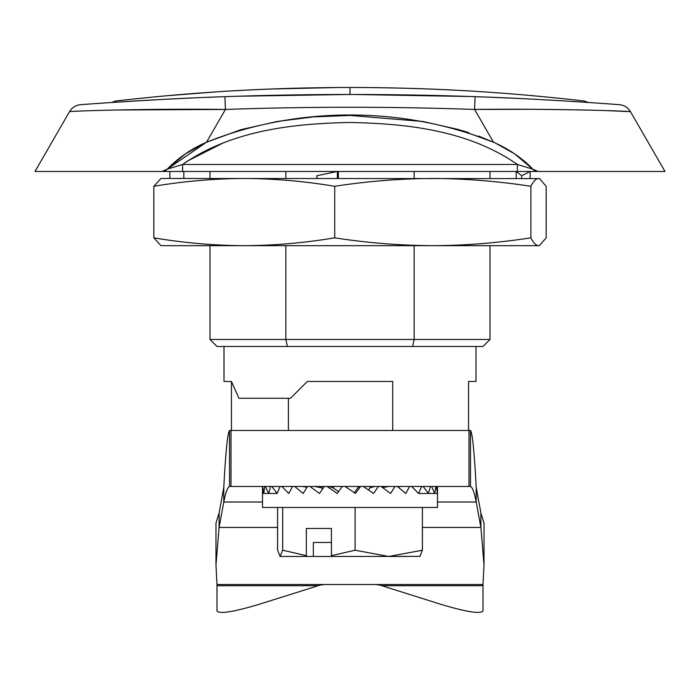 <?xml version="1.0" encoding="UTF-8"?>
<svg xmlns="http://www.w3.org/2000/svg" width="700" height="700" viewBox="0 0 700 700"><rect width="100%" height="100%" fill="white"/><g stroke="black" fill="none" stroke-linecap="round" stroke-linejoin="round"><path stroke-width="1.05" d="M531.029 167.274L528.64 164.903M665 171.474L517.387 171.474L517.387 164.474C468.396 130.401 407.531 123.611 350 122.474C292.477 123.602 231.534 130.428 182.612 164.474L517.387 164.474L532.796 169.164A7 7 0 0 0 537.994 171.474L532.796 169.164A7 7 0 0 0 537.994 171.474L665 171.474L630.472 111.668C630.919 111.108 549.36 108.421 474.574 109.445L532.087 109.296M476 346.474L476 381.474L468.545 381.474L468.545 430.474L392.7 430.474L392.7 381.474L307.3 381.474L290.5 398.274L238.936 398.274L231.455 381.474L224 381.474L224 346.474M231.455 430.474L231.455 381.474M523.95 160.764L514.605 153.869L532.796 169.164C521.544 157.657 508.454 148.689 493.526 142.266C403.06 105.892 296.984 105.884 206.474 142.266C191.651 148.619 178.561 157.588 167.204 169.164A7 7 0 0 1 162.006 171.474L167.204 169.164L162.006 171.474L35 171.474L69.527 111.668L35 171.474L169.846 171.474L169.846 178.474M116.401 110.005L225.426 109.445C150.911 108.421 69.204 111.099 69.527 111.668L70.087 111.58M73.859 111.344L80.71 111.046M92.759 110.626L98.271 110.46M99.881 110.416L109.498 110.163M167.3 169.05L185.395 153.869L201.162 144.812M214.043 97.072L212.59 97.134M163.529 99.374L130.235 101.281M109.183 102.646L94.544 103.67M90.624 103.959L89.933 104.011M206.474 142.266L225.426 109.445L224.928 96.67L225.426 109.445C308.473 106.531 391.527 106.531 474.574 109.445L493.526 142.266M80.587 104.703A14 14 0 0 0 69.527 111.668A14 14 0 0 1 80.587 104.703C80.474 104.641 157.308 98.84 224.928 96.67C308.306 93.748 391.694 93.748 475.073 96.67L474.574 109.445M475.554 96.688L475.073 96.67C542.929 98.849 619.657 104.659 619.413 104.703A14 14 0 0 1 630.472 111.668L605.421 110.565M240.782 129.719L206.579 142.222M496.457 143.649L514.386 153.72M459.191 129.71L493.246 142.135L478.52 136.054M468.781 132.65L461.921 130.515M206.308 142.345L185.649 153.702M524.93 161.577L530.784 167.02M412.606 346.474L287.394 346.474L285.845 339.474L490 339.474L483 346.474L412.606 346.474L414.155 339.474L414.155 245.674M287.49 88.436L292.206 88.296M359.686 87.491L371.98 87.587M412.79 88.445L429.012 89.005M443.494 89.626L452.883 90.081M453.924 90.134L443.012 89.6M429.354 89.022L412.142 88.419M403.707 88.183L383.154 87.745M371.866 87.587L350.035 87.474M360.999 87.5L350 87.474C402.526 87.587 452.016 89.399 498.47 92.907C542.605 96.058 584.465 101.054 584.71 101.089C584.211 101.019 542.43 96.04 498.295 92.89C451.876 89.39 402.439 87.587 350 87.474C297.535 87.587 248.089 89.399 201.661 92.899C157.491 96.049 115.596 101.045 115.29 101.089C115.727 101.027 157.491 96.049 201.644 92.899C248.062 89.399 297.517 87.587 350 87.474L338.826 87.5M338.809 87.5L271.224 88.996M270.9 89.014L257.46 89.582M256.392 89.626L252.297 89.819M247.844 90.046L238.761 90.519M240.511 90.422L255.955 89.652M257.145 89.591L270.646 89.022M351.137 94.474L350 94.474L350 87.474L334.784 87.526M305.602 87.955L300.09 88.086M297.797 88.139L292.39 88.288M256.428 89.626L254.24 89.731M248.902 89.985L246.995 90.081M246.75 90.099L245.656 90.151M238.009 90.562L234.124 90.781M216.947 91.831L167.221 95.716M442.514 89.582L430.045 89.049M400.129 88.086L398.414 88.051M394.476 87.955L391.326 87.894M389.576 87.859L371.936 87.587M461.983 96.233L471.205 96.539M475.256 96.679L485.424 97.055M490.525 97.256L493.168 97.361M496.72 97.501L502.6 97.755M513.153 98.219L516.653 98.385M516.871 98.394L521.159 98.595M526.383 98.858L527.048 98.884M548.625 100.03L552.501 100.249M562.109 100.809L564.952 100.984M572.626 101.456L550.891 100.161M548.923 100.047L546.245 99.899M535.701 99.33L525.105 98.788M519.251 98.507L517.221 98.411M510.37 98.096L488.924 97.186M471.048 96.53L353.273 94.474M526.575 167.274L522.226 165.935M173.373 167.282L172.742 167.475M186.742 161.429L223.475 142.774M535.255 109.322L570.202 109.743M577.535 109.874L591.168 110.18M589.68 102.567L584.64 102.235M575.697 101.649L572.303 101.439M564.97 100.984L563.281 100.879M561.811 100.791L559.676 100.669M546.105 99.89L538.003 99.453M535.22 99.304L531.668 99.12M521.106 98.595L515.664 98.341M502.442 97.746L497.411 97.527M206.168 142.406L167.204 169.164L182.612 164.474L182.612 171.474L517.387 171.474M182.612 171.474L162.006 171.474A7 7 0 0 0 167.204 169.164M241.237 129.588L276.369 121.625M277.209 121.476L312.611 117.014M314.352 116.874L349.58 115.474M350.446 115.474L422.713 121.468M423.631 121.625L458.78 129.596M287.394 346.474L217 346.474L210 339.474L210 245.674M285.845 245.674L285.845 339.474L210 339.474M210 178.474L210 171.474M285.845 178.474L285.845 171.474M414.155 178.474L414.155 171.474M490 339.474L490 245.674M490 178.474L490 171.474M350 94.474L238.017 96.233M219.31 96.88L206.964 97.353M193.847 97.904L189.227 98.114M183.549 98.376L160.912 99.505M150.447 100.082L111.939 102.462M114.476 102.288L114.984 102.252M120.129 101.92L121.258 101.85M123.987 101.675L126.367 101.517M129.465 101.325L137.226 100.853M182.464 98.429L185.894 98.263M217.621 96.941L221.401 96.801M217 610.969L217 584.509L326.016 584.509A23.476 21 180 0 0 318.211 585.707L259 604.354C233.537 611.975 219.537 614.18 217 610.969M483 585.707L483 584.509L373.984 584.509A23.476 21 180 0 1 381.789 585.707L441 604.354C466.463 611.975 480.463 614.18 483 610.969L483 585.707L381.789 585.707M484.024 565.04L480.891 527.441L476.219 502.031L476.219 487.541L480.891 512.951L484.024 523.206L484.024 565.04L483 584.509L217 584.509L215.976 565.04L219.109 527.441L223.781 502.031L223.781 487.541L219.109 512.951L215.976 523.206L215.976 565.04M219.109 512.951L219.109 527.441L277.594 527.441M422.406 527.441L480.891 527.441L480.891 512.951M437.5 502.031L476.219 502.031C474.311 492.301 472.404 487.113 470.488 486.474L229.513 486.474L229.513 430.474L392.7 430.474M468.545 430.474L470.488 430.474L470.488 486.474M229.513 430.474C227.596 432.819 225.689 451.85 223.781 487.541M229.513 486.474C227.596 487.113 225.689 492.301 223.781 502.031L262.5 502.031M476.219 487.541C474.311 451.85 472.404 432.819 470.488 430.474M306.346 528.474L331.433 528.474L306.346 528.474L306.346 555.669L282.686 550.218L282.686 507.474M331.433 542.474L313.355 542.474L313.355 556.474L306.976 556.474L306.346 555.669M437.491 486.474L437.5 507.474L262.5 507.474L262.509 486.474M280.07 486.474L277.13 493.474L271.898 486.474M270.664 486.474L268.651 493.474L265.405 486.474M264.723 486.474L263.725 493.474L262.605 486.474M437.5 488.451L437.421 493.474L436.371 486.474M435.873 486.474L434.752 493.474L431.576 486.474M430.509 486.474L428.382 493.474L423.22 486.474M421.627 486.474L418.582 493.474L411.652 486.474M409.614 486.474L405.79 493.474L397.399 486.474M394.993 486.474L390.556 493.474L381.071 486.474M378.402 486.474L373.546 493.474L363.387 486.474M360.579 486.474L355.512 493.474L345.118 486.474M342.283 486.474L337.234 493.474L327.058 486.474M324.336 486.474L319.515 493.474L310.004 486.474M307.501 486.474L303.126 493.474L294.7 486.474M292.53 486.474L288.794 493.474L281.811 486.474M418.582 493.474L437.421 493.474M277.121 493.474L262.579 493.474M291.322 486.474L292.451 486.605M301.98 486.474L307.037 487.209M314.738 486.474L321.37 487.786L322.289 486.474M321.37 487.786L322.735 488.766M329.044 486.474L332.981 487.786L333.953 486.474M332.981 487.786L338.581 491.601M345.914 487.008L346.316 486.474M359.73 486.474L357.892 487.786L358.838 486.474L354.322 492.669M374.771 486.474L370.108 487.786L370.974 486.474M368.471 489.948L370.912 486.474M388.727 486.474L382.611 487.576M381.868 487.043L382.2 486.474M381.762 486.964L382.086 486.474M400.995 486.474L397.924 486.894M331.433 528.474L331.433 555.669L332.054 556.474L313.355 556.474M355.092 507.474L355.092 550.218L331.433 555.669M306.976 556.474L280.14 556.474L282.686 550.218M280.14 556.474L277.594 550.218L277.594 507.474M332.054 556.474L420.14 556.386M355.092 550.218L388.745 556.474L406 556.474M388.745 556.474L422.406 550.218L422.406 507.474M422.406 550.218L419.86 556.474M313.355 542.474L317.922 542.474M153.825 186.305L153.825 237.834L161 245.674L432.81 245.674C400.111 245.516 367.412 242.909 334.714 237.834L334.714 186.305C304.57 181.23 274.418 178.623 244.274 178.474C214.121 178.623 183.969 181.23 153.825 186.305L161 178.474L539.464 178.596L546.175 186.305L546.175 237.834L539.464 245.543L538.536 245.674L539.464 245.543M521.701 178.474L521.701 175.709L530.154 171.474L530.154 178.474M516.189 178.474L516.189 171.474L521.701 175.709M334.714 186.305C367.412 181.23 400.111 178.623 432.81 178.474C465.5 178.623 498.199 181.23 530.898 186.305C533.444 181.23 535.99 178.623 538.536 178.474L539.464 178.596M432.81 245.674L538.536 245.674C535.99 245.516 533.444 242.909 530.898 237.834C498.199 242.909 465.5 245.516 432.81 245.674M334.714 237.834C304.57 242.909 274.418 245.516 244.274 245.674C214.121 245.516 183.969 242.909 153.825 237.834M530.898 186.305L530.898 237.834M183.811 178.474L183.811 171.474M337.356 178.474L337.356 171.474L338.336 171.474L338.336 178.474M316.899 178.474L316.899 175.709L337.356 171.474M288.4 398.274L288.4 430.474M318.211 585.707L217 585.707M588.14 102.462L584.71 101.089M111.86 102.462L115.316 101.08M469 486.474L469 430.474M231 486.474L231 430.474"/></g></svg>
